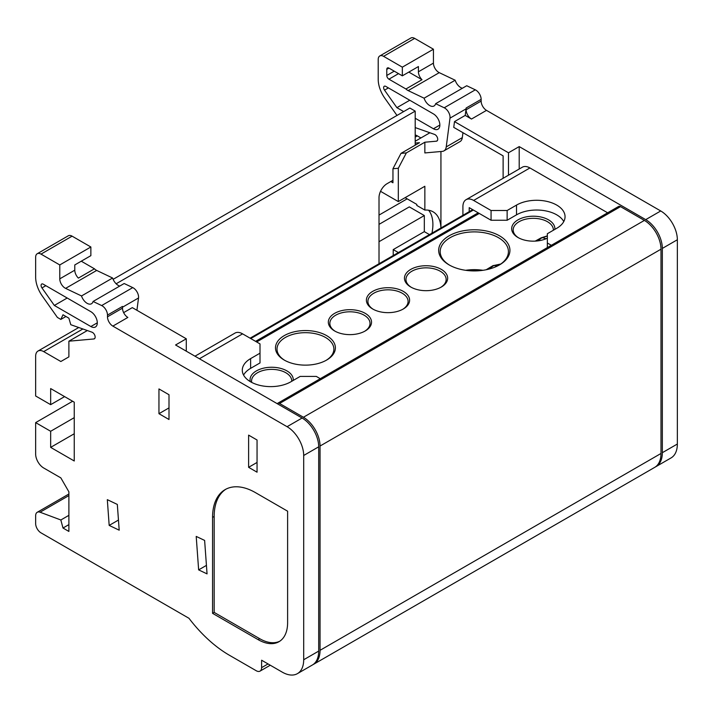 <?xml version="1.0" encoding="UTF-8"?>
<svg xmlns="http://www.w3.org/2000/svg" width="713" height="713" viewBox="0 0 713 713"><rect width="100%" height="100%" fill="white"/><g stroke="black" fill="none" stroke-linecap="round" stroke-linejoin="round"><path stroke-width="1.07" d="M469.216 211.672L469.216 207.643L491.061 220.255L491.061 210.504L507.139 210.504L516.524 205.086A28.431 16.417 180 0 1 556.728 205.086A28.431 16.417 180 0 1 565.053 216.69A28.431 16.417 180 0 1 556.728 228.303L547.352 233.712L547.352 242.999L551.327 245.299M491.061 220.255L507.139 220.255L516.524 214.836A28.431 16.417 180 0 1 556.728 214.836A28.431 16.417 180 0 1 563.778 221.565M655.372 466.944A30.329 17.513 -120 0 0 656.058 466.578L671.067 457.915A30.329 17.513 -120 0 0 677.35 444.03L677.35 239.755A23.502 13.565 -120 0 0 660.728 210.968L486.498 110.372A7.585 4.376 60 0 1 481.141 101.094L481.141 99.357A7.585 4.376 -120 0 0 475.776 90.07A7.585 4.376 -120 0 0 475.313 89.829L466.73 85.738L435.634 103.688L444.217 107.779A7.585 4.376 60 0 1 444.689 108.02A7.585 4.376 60 0 1 449.992 118.144L446.231 146.914A11.372 6.569 60 0 1 443.949 150.871A11.372 6.569 60 0 1 442.283 151.388L424.85 152.939L424.85 142.217L436.374 141.192A3.788 2.192 -120 0 0 436.935 141.022A3.788 2.192 -120 0 0 437.515 137.983A3.788 2.192 -120 0 0 435.037 134.641A3.788 2.192 -120 0 0 434.529 134.401L415.198 127.582M466.133 108.02A7.585 4.376 60 0 1 466.079 108.857L465.215 115.417L471.489 119.044A7.585 4.376 60 0 1 466.133 109.757L466.133 108.02L481.141 99.357M407.159 198.838L379.28 214.934A16.301 9.412 120 0 0 379.013 215.085M390.813 181.53L392.952 182.769L392.952 168.74L398.317 168.259L398.317 201.592L380.537 191.325M440.919 228.008A37.905 21.889 120 0 0 433.085 211.814A37.905 21.889 120 0 0 424.85 210.085L416.811 205.442L416.811 204.408L405.127 197.661M431.953 233.178A37.905 21.889 120 0 0 428.629 210.237M429.467 234.613L424.315 231.645L393.219 249.595L398.371 252.571M398.317 168.259L406.357 152.903L400.991 153.375L392.952 168.74M400.991 153.375L419.494 142.698L415.198 143.081M424.85 210.085L424.85 186.271L398.317 201.592M440.937 151.504L440.937 227.991M406.357 152.903L424.85 142.217M403.674 111.585L396.9 107.672L384.53 90.15A3.03 1.747 60 0 1 384.271 86.246A3.03 1.747 60 0 1 385.786 86.398L433.433 113.902A9.1 5.249 60 0 1 439.368 121.923A9.1 5.249 60 0 1 437.978 129.213A9.1 5.249 60 0 1 433.433 128.759L415.198 118.242M396.989 115.444L384.842 98.242A22.745 13.128 60 0 1 378.211 79.393L378.211 59.429A7.585 4.376 60 0 1 379.779 55.962A7.585 4.376 60 0 1 383.576 56.336L402.337 67.165L402.337 75.836L388.933 68.1A3.03 1.747 -120 0 0 387.417 67.949A3.03 1.747 -120 0 0 386.785 69.339L386.785 75.462A3.03 1.747 -120 0 0 388.933 79.179L405.929 88.991A7.585 4.376 -120 0 0 408.166 90.604L424.083 98.189A8.716 5.036 -120 0 0 434.039 105.979A8.716 5.036 -120 0 0 435.634 103.688M462.96 132.689L462.309 137.627A11.372 6.569 60 0 1 460.037 141.584L443.949 150.871M656.058 466.578A30.329 17.513 -120 0 0 662.341 452.693L662.341 248.418A23.502 13.565 -120 0 0 645.72 219.631L519.207 146.593L519.207 169.008M607.619 212.804L529.928 167.947A15.16 8.752 -120 0 0 522.344 167.198L466.052 199.693A15.16 8.752 -120 0 0 462.915 206.636L462.915 215.308M503.12 178.295L503.12 155.871L453.744 127.369L454.493 121.611L465.215 115.417M408.825 72.093L422.007 79.704A7.585 4.376 60 0 1 418.415 71.79L418.415 66.55L402.337 75.836M547.352 247.598L547.352 242.999M462.345 88.269A8.716 5.036 60 0 1 455.17 80.23L439.261 72.655A7.585 4.376 60 0 1 433.433 63.118L433.433 49.215L414.663 38.386A7.585 4.376 -120 0 0 410.875 38.012L379.779 55.962M424.315 231.645L424.315 215.549L409.307 206.886L379.013 224.372M420.928 137.948L417.346 135.88A11.372 6.569 -120 0 0 415.198 134.98M491.061 210.504L473.637 200.442A15.16 8.752 -120 0 0 466.052 199.693M429.894 132.77L415.198 141.254M393.219 255.539L393.219 249.595M424.315 215.549L379.28 241.547A16.301 9.412 120 0 1 379.013 241.698M454.493 121.611L508.485 152.778L519.207 146.593M455.17 80.23L424.083 98.189M405.929 88.991L422.007 79.704M433.433 49.215L402.337 67.165M409.77 100.239L396.9 107.672M507.139 220.255L507.139 210.504M508.485 152.778L508.485 175.193M478.191 212.822L255.584 341.349M469.751 270.182L469.751 270.753M547.352 238.151A21.604 12.477 180 0 1 517.995 237.509L517.995 237.509A21.604 12.477 180 0 1 517.995 219.862A21.604 12.477 180 0 1 548.555 219.862A21.604 12.477 180 0 1 554.848 229.381M553.359 230.246A20.089 11.595 0 0 0 553.368 229.925A20.089 11.595 0 0 0 547.486 221.725A20.089 11.595 0 0 0 525.588 219.212A20.089 11.595 0 0 0 513.182 229.925A20.089 11.595 0 0 0 518.556 237.821M449.11 264.897L449.11 264.897A35.632 20.57 180 0 1 449.11 235.807A35.632 20.57 180 0 1 499.501 235.807A35.632 20.57 180 0 1 499.501 264.897A35.632 20.57 180 0 1 449.11 264.897M498.957 265.209A34.117 19.697 0 0 0 508.422 251.591A34.117 19.697 0 0 0 498.432 237.661A34.117 19.697 0 0 0 461.249 233.392A34.117 19.697 0 0 0 440.188 251.591A34.117 19.697 0 0 0 449.653 265.209M410.777 287.027L410.777 287.027A21.604 12.477 180 0 1 410.777 269.389A21.604 12.477 180 0 1 441.338 269.389A21.604 12.477 180 0 1 441.338 287.027A21.604 12.477 180 0 1 410.777 287.027M440.777 287.339A20.089 11.595 0 0 0 446.151 279.443A20.089 11.595 0 0 0 440.26 271.243A20.089 11.595 0 0 0 418.371 268.73A20.089 11.595 0 0 0 405.964 279.443A20.089 11.595 0 0 0 411.339 287.339M372.721 309.005L372.721 309.005A21.604 12.477 180 0 1 372.721 291.359A21.604 12.477 180 0 1 403.273 291.359A21.604 12.477 180 0 1 403.273 309.005A21.604 12.477 180 0 1 372.721 309.005M402.72 309.317A20.089 11.595 0 0 0 408.086 301.421A20.089 11.595 0 0 0 402.203 293.221A20.089 11.595 0 0 0 380.305 290.708A20.089 11.595 0 0 0 367.908 301.421A20.089 11.595 0 0 0 373.273 309.317M334.655 330.984A21.604 12.477 180 0 1 334.655 330.975A21.604 12.477 180 0 1 334.655 313.337A21.604 12.477 180 0 1 365.208 313.337A21.604 12.477 180 0 1 365.208 330.975A21.604 12.477 180 0 1 334.655 330.984M364.655 331.287A20.089 11.595 0 0 0 370.02 323.399A20.089 11.595 0 0 0 364.138 315.191A20.089 11.595 0 0 0 342.24 312.677A20.089 11.595 0 0 0 329.843 323.399A20.089 11.595 0 0 0 335.208 331.287M284.264 360.074L284.264 360.074A29.946 17.29 180 0 1 284.264 335.618A29.946 17.29 180 0 1 326.616 335.618A29.946 17.29 180 0 1 326.616 360.074A29.946 17.29 180 0 1 284.264 360.074M326.064 360.386A28.431 16.417 0 0 0 333.871 349.085A28.431 16.417 0 0 0 325.538 337.481A28.431 16.417 0 0 0 294.558 333.925A28.431 16.417 0 0 0 277.009 349.085A28.431 16.417 0 0 0 284.808 360.386M250.308 381.633A21.604 12.477 180 0 1 261.894 368.603A21.604 12.477 180 0 1 286.938 370.903A21.604 12.477 180 0 1 293.239 380.421M291.751 381.286A20.089 11.595 0 0 0 291.751 380.965A20.089 11.595 0 0 0 285.868 372.765A20.089 11.595 0 0 0 263.979 370.252A20.089 11.595 0 0 0 251.573 380.965A20.089 11.595 0 0 0 251.734 382.426M481.747 270.468A35.632 20.57 0 0 0 466.863 270.468M465.616 270.307A34.117 19.697 180 0 1 482.995 270.307M256.653 341.964L479.261 213.445M547.352 236.021L541.425 238.035L537.932 240.869M547.352 235.851L541.131 237.866L537.397 240.932M535.249 241.11L541.434 237.679M542.201 237.572L546.087 238.73M500.704 264.068L493.182 265.896L489.43 268.979M500.784 264.006L492.879 265.717L488.806 269.14M486.177 269.746L493.182 265.53M493.957 265.423L497.202 266.118M379.013 263.739L379.013 197.626A11.372 6.569 -60 0 1 387.061 183.696L392.952 180.291M415.198 145.176L415.198 111.121L409.841 108.028L113.117 279.336M415.198 111.121L116.148 283.774M313.078 664.561A30.329 17.513 -120 0 0 313.765 664.204A30.329 17.513 -120 0 0 320.048 650.318L320.048 446.035A23.502 13.565 -120 0 0 303.426 417.257L279.567 403.478A3.788 2.192 -120 0 0 277.678 403.291A3.788 2.192 -120 0 0 277.25 403.692M313.765 664.204L654.721 467.354A30.329 17.513 -120 0 0 660.996 453.468L660.996 249.194A23.502 13.565 -120 0 0 644.383 220.406L620.524 206.636L279.567 403.478M277.678 403.291L618.626 206.449A3.788 2.192 60 0 1 620.524 206.636M194.988 356.197L234.996 333.087A15.16 8.752 -120 0 1 242.58 333.844L260.004 343.898L260.004 353.185L250.619 358.603A28.431 16.417 0 0 0 242.295 370.207A28.431 16.417 0 0 0 250.619 381.811A28.431 16.417 0 0 0 290.833 381.811L300.209 376.402L316.296 376.402L320.28 378.701M50.659 404.663L50.659 388.567L74.25 402.185L74.25 460.99L50.659 447.372L50.659 431.276L35.65 422.613L35.65 454.056A11.372 6.569 -120 0 0 43.689 467.986L60.846 477.888L68.885 491.818L68.885 531.435L62.994 528.03L60.846 519.982L40.08 512.219A7.585 4.376 -120 0 0 37.219 512.29A7.585 4.376 -120 0 0 35.65 515.757L35.65 523.574A7.585 4.376 -120 0 0 41.015 532.861L188.972 618.287A106.558 61.523 -120 0 0 229.443 655.274L256.252 670.746A7.585 4.376 -120 0 0 260.04 671.12A7.585 4.376 -120 0 0 261.609 667.653L261.609 660.22L282.25 672.136A30.329 17.513 -120 0 0 297.41 673.642A30.329 17.513 -120 0 0 303.693 659.757L303.693 455.482A23.502 13.565 -120 0 0 287.081 426.695L112.85 326.108A7.585 4.376 60 0 1 107.485 316.822L107.485 315.084A7.585 4.376 -120 0 0 102.128 305.797A7.585 4.376 -120 0 0 101.656 305.556L93.073 301.465A8.716 5.036 60 0 1 91.478 303.756A8.716 5.036 60 0 1 81.523 295.957L65.605 288.382A7.585 4.376 60 0 1 59.776 278.845L59.776 264.942L41.015 254.113A7.585 4.376 -120 0 0 37.219 253.739A7.585 4.376 -120 0 0 35.65 257.206L35.65 277.17A22.745 13.128 -120 0 0 42.281 296.02L57.397 317.428L60.846 319.415L62.994 314.781L68.885 318.185L70.783 324.709L91.968 332.178A3.788 2.192 60 0 1 92.476 332.418A3.788 2.192 60 0 1 94.954 335.761A3.788 2.192 60 0 1 94.374 338.8A3.788 2.192 60 0 1 93.813 338.969L68.885 341.197L68.885 356.874L60.846 361.509L43.689 351.607A11.372 6.569 -120 0 0 38.003 351.046A11.372 6.569 -120 0 0 35.65 356.25L35.65 395.991L50.659 404.663L64.598 396.615M93.073 301.465L124.169 283.516L132.752 287.606A7.585 4.376 60 0 1 133.215 287.847A7.585 4.376 60 0 1 138.527 297.963L136.914 310.289M50.659 447.372L74.25 433.754M37.219 253.739L68.314 235.789A7.585 4.376 60 0 1 72.102 236.163L90.863 246.992L90.863 255.655L74.785 264.942L74.785 270.182A7.585 4.376 60 0 0 78.377 278.097L94.455 268.81A7.585 4.376 -120 0 0 96.692 270.432L112.609 278.008A8.716 5.036 -120 0 0 119.784 286.047M81.273 261.199L94.455 268.81M297.41 673.642L312.428 664.971A30.329 17.513 -120 0 0 318.702 651.094L318.702 446.81A23.502 13.565 -120 0 0 302.089 418.032L175.567 344.985L186.289 338.791L186.289 351.17M112.85 326.108L127.859 317.437A7.585 4.376 60 0 1 122.493 308.15L122.493 306.421L107.485 315.084M186.289 338.791L132.306 307.624L123.634 312.633M206.431 565.382L198.642 569.883L196.209 536.417L204.622 540.418L207.055 573.885L198.642 569.883M257.054 462.443L248.614 467.318L248.614 435.126L257.054 440.001L257.054 472.193L248.614 467.318M168.999 407.889L158.954 413.692L158.954 388.933L168.999 394.735L168.999 419.502L158.954 413.692M118.456 520.053L109.178 525.41L107.315 499.661L117.324 504.43L119.196 530.178L109.178 525.41M258.124 639.641A41.702 24.073 -120 0 0 278.979 641.709A41.702 24.073 -120 0 0 287.615 622.618L287.615 511.194L255.45 492.621A60.65 35.017 -120 0 0 225.121 489.617A60.65 35.017 -120 0 0 212.563 517.38L212.563 613.332L258.124 639.641L259.737 638.714A41.702 24.073 -120 0 0 279.763 641.21M54.34 305.449L90.863 326.536A9.1 5.249 -120 0 0 95.417 326.991A9.1 5.249 -120 0 0 96.808 319.7A9.1 5.249 -120 0 0 90.863 311.679L43.226 284.175A3.03 1.747 -120 0 0 41.71 284.024A3.03 1.747 -120 0 0 41.969 287.927L54.34 305.449L67.2 298.016M60.846 319.415L65.944 316.483M68.885 341.197L87.334 330.547M50.659 431.276L74.25 417.658M35.65 422.613L72.637 401.259M62.994 528.03L68.885 524.625M60.846 519.982L68.885 515.339M37.219 512.29L68.314 494.341A7.585 4.376 60 0 1 68.885 494.091M81.523 295.957L112.609 278.008M59.776 264.942L90.863 246.992M225.932 489.171A60.65 35.017 -120 0 0 214.167 516.453L214.167 612.405L259.737 638.714M214.167 612.405L212.563 613.332M260.004 353.185L260.004 362.935L250.619 368.354A28.431 16.417 0 0 0 243.579 375.083M516.524 214.836L516.524 205.086M449.992 118.144L466.079 108.857M446.231 146.914L462.309 137.627M437.354 140.621L436.374 141.192M417.346 135.88L415.198 137.119M677.35 444.03L662.341 452.693M677.35 239.755L662.341 248.418M660.728 210.968L645.72 219.631M486.498 110.372L471.489 119.044M481.141 101.094L466.133 109.757M475.313 89.829L444.217 107.779M439.261 72.655L408.166 90.604M433.433 63.118L418.415 71.79M414.663 38.386L383.576 56.336M439.859 125.051L433.433 128.759M388.407 87.913L384.53 90.15M473.637 200.442L529.928 167.947M386.785 69.339L388.933 68.1M386.785 75.462L394.244 71.157M388.933 79.179L398.531 73.635M473.37 210.041L250.753 338.559M320.048 650.318L660.996 453.468M320.048 446.035L660.996 249.194M303.426 417.257L644.383 220.406M101.656 305.556L132.752 287.606M93.813 338.969L94.793 338.399M138.527 297.963L122.493 307.223M43.689 351.607L82.886 328.978M40.08 512.219L68.885 495.588M261.609 667.653L268.043 663.937M303.693 659.757L318.702 651.094M303.693 455.482L318.702 446.81M287.081 426.695L302.089 418.032M107.485 316.822L122.493 308.15M65.605 288.382L96.692 270.432M59.776 278.845L74.785 270.182M41.015 254.113L72.102 236.163M90.863 326.536L97.298 322.82M41.969 287.927L45.846 285.69M214.167 516.453L212.563 517.38M242.58 333.844L199.426 358.755M250.619 368.354L250.619 358.603M250.094 338.176L472.701 209.658M38.003 351.046L78.751 327.517M260.04 671.12L270.263 665.22"/></g></svg>
